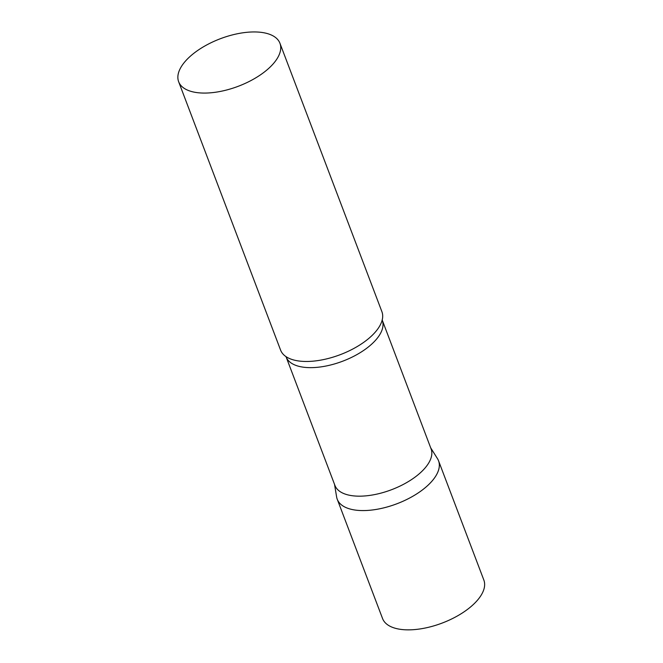 <?xml version="1.0" encoding="UTF-8"?>
<svg xmlns="http://www.w3.org/2000/svg" width="663" height="663" viewBox="0 0 663 663"><rect width="100%" height="100%" fill="white"/><g stroke="black" fill="none" stroke-linecap="round" stroke-linejoin="round"><path stroke-width="0.99" d="M361.774 510.568A54.175 25.409 159.2 0 1 337.243 499.247L382.559 618.538A54.175 25.409 159.2 0 0 407.082 629.85A54.175 25.409 159.2 0 0 462.559 612.836A54.175 25.409 159.2 0 0 483.849 580.059L438.541 460.768A54.175 25.409 159.2 0 1 417.251 493.554A54.175 25.409 159.2 0 1 361.774 510.568M382.269 320.37A51.432 24.117 -20.8 0 1 376.261 339.448A51.432 24.117 -20.8 0 1 325.533 366.117A51.432 24.117 -20.8 0 1 286.109 356.893L334.931 485.424A51.432 24.117 -20.8 0 0 374.355 494.639A51.432 24.117 -20.8 0 0 425.082 467.97A51.432 24.117 -20.8 0 0 431.091 448.892L382.153 319.873M334.525 484.363L336.622 496.943A54.175 25.409 -20.8 0 0 376.41 509.391A54.175 25.409 -20.8 0 0 432.21 480.866A54.175 25.409 -20.8 0 0 437.472 458.63L430.693 447.832M178.654 81.748L280.606 350.139A54.175 25.409 -20.8 0 0 286.706 357.084A54.175 25.409 -20.8 0 0 375.573 331.765A54.175 25.409 -20.8 0 0 381.946 320.909A54.175 25.409 -20.8 0 0 381.896 311.668L279.943 43.269A54.175 25.409 -20.8 0 0 238.415 33.556A54.175 25.409 -20.8 0 0 184.985 61.651A54.175 25.409 -20.8 0 0 178.654 81.748A54.175 25.409 -20.8 0 0 220.182 91.461A54.175 25.409 -20.8 0 0 273.62 63.366A54.175 25.409 -20.8 0 0 279.943 43.269M286.109 356.893L285.869 356.445"/></g></svg>
